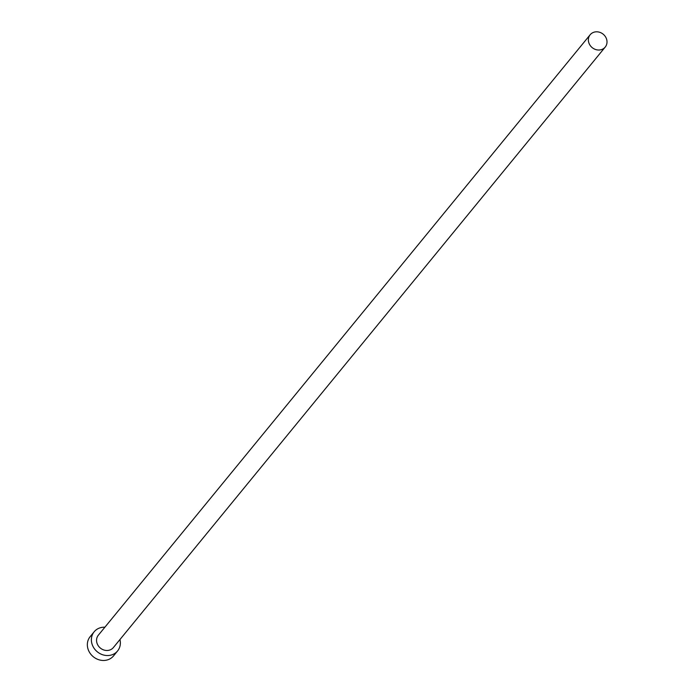 <?xml version="1.0" encoding="UTF-8"?>
<svg xmlns="http://www.w3.org/2000/svg" width="695" height="695" viewBox="0 0 695 695"><rect width="100%" height="100%" fill="white"/><g stroke="black" fill="none" stroke-linecap="round" stroke-linejoin="round"><path stroke-width="1.04" d="M605.858 37.434A9.73 8.679 39.3 0 0 590.168 34.75A9.73 8.679 39.3 0 0 589.525 44.393A9.73 8.679 39.3 0 0 605.215 47.078A9.73 8.679 39.3 0 0 605.858 37.434M590.168 34.75L98.343 635.204A9.73 8.679 39.3 0 0 97.708 644.847A9.73 8.679 39.3 0 0 113.398 647.54L605.215 47.078M104.893 627.211A15.134 13.5 39.3 0 0 94.164 631.781A15.134 13.5 39.3 0 0 93.173 646.784A15.134 13.5 39.3 0 0 117.577 650.963A15.134 13.5 39.3 0 0 119.948 639.539M94.164 631.781L90.133 636.698A15.134 13.5 39.3 0 0 89.142 651.702A15.134 13.5 39.3 0 0 113.554 655.88L117.577 650.963"/></g></svg>
